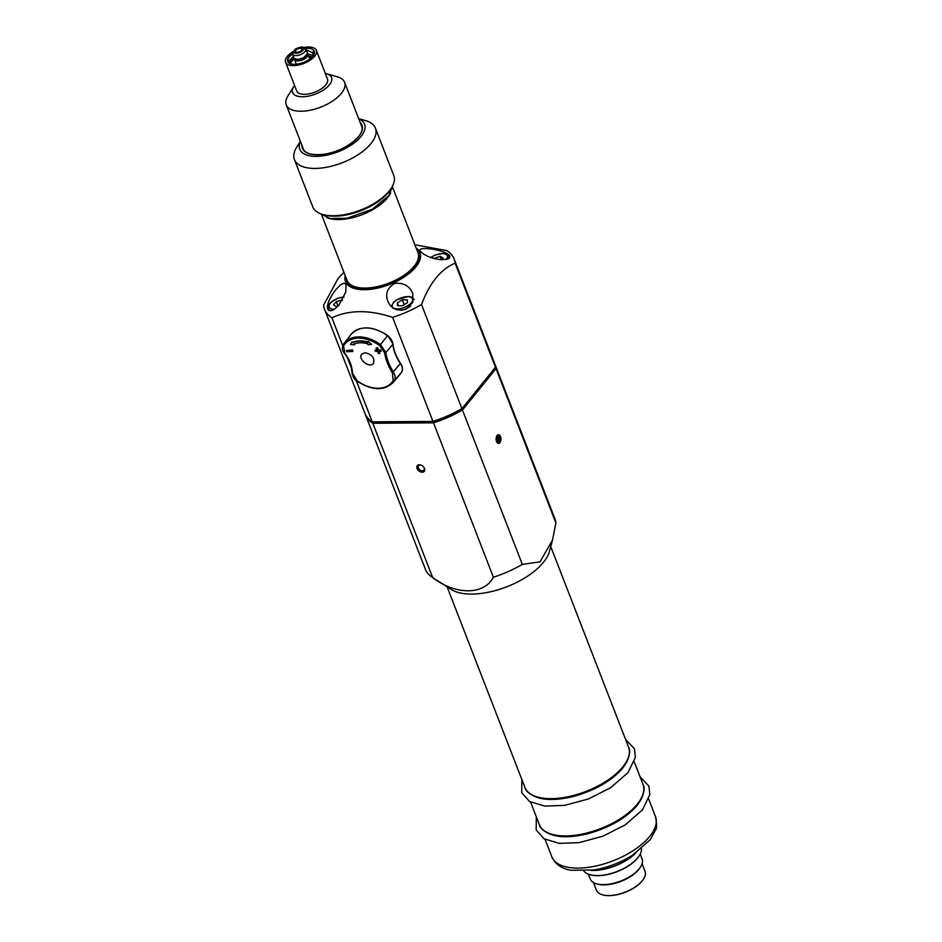 <?xml version="1.0" encoding="UTF-8"?>
<svg xmlns="http://www.w3.org/2000/svg" width="942" height="942" viewBox="0 0 942 942"><rect width="100%" height="100%" fill="white"/><g stroke="black" fill="none" stroke-linecap="round" stroke-linejoin="round"><path stroke-width="1.41" d="M356.229 380.497L372.267 421.839L432.967 421.415L392.614 317.372C369.358 309.635 349.129 309.777 331.914 317.795L342.735 345.69M347.327 357.548L351.378 367.981M414.88 244.779L446.791 250.596A69.496 32.381 158.8 0 1 454.15 259.062A69.496 32.381 158.8 0 1 455.116 263.171C440.844 269.106 429.658 282.906 421.533 304.549A69.496 32.381 158.8 0 1 392.614 317.372M416.152 248.076A39.964 18.616 158.8 0 1 389.47 284.496A39.964 18.616 158.8 0 1 345.208 275.594M331.914 317.795A69.496 32.381 158.8 0 1 324.566 309.329A69.496 32.381 158.8 0 1 323.589 305.22L338.048 278.514L343.924 272.297M441.068 259.721C431.047 258.473 423.971 255.447 419.838 250.654C417.907 245.921 446.284 249.783 449.946 256.2L447.909 259.062L441.068 259.721M406.285 309.153C397.383 311.59 391.248 308.988 387.868 301.334C385.043 293.598 387.397 287.593 394.945 283.318C403.671 282.635 409.593 286.003 412.737 293.386L412.973 302.111L406.285 309.153M338.99 304.984C333.727 310.754 329.924 312.132 327.569 309.117C325.226 300.981 342.758 277.678 346.055 284.72L345.761 292.055L338.99 304.984M421.533 304.549L461.886 408.592A69.496 32.381 158.8 0 1 432.967 421.415L433.52 422.852L372.82 423.264L432.696 577.623A69.496 32.381 158.8 0 1 432.637 577.587A69.496 32.381 158.8 0 1 425.348 569.156L365.472 414.81A69.496 32.381 158.8 0 1 365.213 414.08M454.15 259.062L494.503 363.106A69.496 32.381 158.8 0 1 495.468 367.215L455.116 263.171M365.472 414.81A69.496 32.381 158.8 0 0 372.82 423.264L373.15 422.063L372.267 421.839A69.496 32.381 158.8 0 1 364.919 413.373L324.566 309.329M390.612 192.992A38.045 17.733 158.8 0 1 362.352 214.588A38.045 17.733 158.8 0 1 326.921 217.696M494.915 368.075L461.556 409.181L495.468 367.215L494.915 368.075L496.022 368.64L462.451 410.029L522.315 564.388A69.496 32.381 158.8 0 1 493.396 577.211L433.52 422.852A69.496 32.381 158.8 0 0 462.451 410.029L461.556 409.181A68.625 31.981 158.8 0 1 433.438 421.651L373.15 422.063M300.439 141.441A34.748 16.191 -21.2 0 0 322.423 155.901A34.748 16.191 -21.2 0 0 358.937 138.78A34.748 16.191 -21.2 0 0 358.749 118.822M358.69 118.668L365.496 120.588A43.438 20.241 158.8 0 1 375.422 128.171A43.438 20.241 158.8 0 1 322.765 167.864A43.438 20.241 158.8 0 1 294.434 159.587A43.438 20.241 158.8 0 1 296.648 147.293L300.38 141.288M294.434 159.587L312.779 206.887A43.438 20.241 -21.2 0 0 322.706 214.47A43.438 20.241 -21.2 0 0 341.11 215.165A43.438 20.241 -21.2 0 0 391.554 187.764A43.438 20.241 -21.2 0 0 393.768 175.471L375.422 128.171M391.554 187.764L390.577 189.33A41.695 19.429 158.8 0 1 342.158 215.636A41.695 19.429 158.8 0 1 324.484 214.964L322.706 214.47M285.579 62.278L296.695 90.95A16.509 7.689 -21.2 0 0 318.325 90.585A16.509 7.689 -21.2 0 0 325.767 84.886A16.509 7.689 -21.2 0 0 327.475 79.01L316.347 50.35A16.509 7.689 158.8 0 1 307.21 61.925A16.509 7.689 158.8 0 1 285.579 62.278A16.509 7.689 158.8 0 1 292.856 51.751M325.32 73.476A20.854 9.714 158.8 0 1 326.756 73.794A20.854 9.714 158.8 0 1 319.974 92.057A20.854 9.714 158.8 0 1 298.367 96.39A20.854 9.714 158.8 0 1 293.704 86.617A20.854 9.714 158.8 0 1 294.552 85.416M326.756 73.794L337.424 76.808A31.274 14.577 158.8 0 1 344.572 82.272A31.274 14.577 158.8 0 1 327.251 104.197A31.274 14.577 158.8 0 1 286.262 104.892A31.274 14.577 158.8 0 1 287.852 96.037L293.704 86.617M304.572 48.984L312.297 52.634A12.164 5.664 158.8 0 1 312.968 53.635A12.164 5.664 158.8 0 1 313.156 54.601L313.191 55.696M313.156 54.601L313.474 50.656L314.086 51.728M295.352 64.339L296.129 63.938M312.297 52.634L313.038 53.824M292.621 53.847A13.895 6.476 -21.2 0 0 288.122 61.63A13.895 6.476 -21.2 0 0 288.676 62.549L293.574 58.322M308.434 55.802L312.143 56.956M288.217 61.854L292.821 57.038M307.657 54.012L313.191 55.401M290.112 61.466A12.164 5.664 -21.2 0 0 290.289 62.431A12.164 5.664 -21.2 0 0 290.96 63.432L291.761 64.115M290.419 62.725L294.399 58.922M308.811 56.661L311.661 57.45M313.415 55.354A13.895 6.476 -21.2 0 0 314.039 51.574A13.895 6.476 -21.2 0 0 313.474 50.656M303.877 47.489A16.509 7.689 158.8 0 1 316.347 50.35M305.161 48.419A14.248 6.641 158.8 0 1 313.521 55.189A14.248 6.641 158.8 0 1 306.35 61.148A14.248 6.641 158.8 0 1 290.937 63.95A14.248 6.641 158.8 0 1 292.55 53.317M299.945 51.48A3.474 1.625 158.8 0 1 295.388 51.551A3.474 1.625 158.8 0 1 298.049 48.784A3.474 1.625 158.8 0 1 301.864 49.043A3.474 1.625 158.8 0 1 299.945 51.48M433.979 258.52L440.079 256.306L443.07 257.967L441.633 259.757M434.58 258.673L434.344 258.061M441.421 259.745L440.079 256.306M338.025 306.068L336.259 301.546L342.452 300.039M337.884 306.209L336.506 306.633L333.515 304.973L336.259 301.546M342.24 300.392L342.005 299.791M397.5 305.773L397.359 302.829L402.258 299.839L407.297 299.78L407.439 302.723L402.54 305.714L397.5 305.773M398.49 305.761L397.359 302.829M404.153 304.725L402.258 299.839M496.799 441.15A57.344 26.717 -21.2 0 0 498.53 439.007L496.21 439.019M496.893 442.069L498.448 440.868L498.53 439.007M496.21 440.373L497.494 442.069L498.448 440.868M496.281 437.9L499.213 437.877L499.036 440.868M499.213 437.877L497.847 436.087L496.316 437.288L496.151 439.985M497.929 434.863A4.239 2.367 89.6 0 0 497.906 434.863A4.239 2.367 89.6 0 1 500.049 439.078A4.239 2.367 89.6 0 1 497.965 443.282M498.106 443.341A4.345 2.426 89.6 0 0 499.613 436.617A4.345 2.426 89.6 0 0 498.047 434.804M421.627 465.36A3.474 2.379 -140.9 0 0 420.156 465.042A3.474 2.379 -140.9 0 0 418.578 465.713A3.474 2.379 -140.9 0 0 419.767 469.752A3.474 2.379 -140.9 0 0 423.971 470.093A3.474 2.379 -140.9 0 0 423.688 467.032M500.52 436.617A4.345 2.426 89.6 0 0 498.495 434.721A4.345 2.426 89.6 0 0 496.093 439.09A4.345 2.426 89.6 0 0 498.553 443.411A4.345 2.426 89.6 0 0 500.685 441.091A4.345 2.426 89.6 0 0 500.52 436.617M419.355 464.771A4.522 3.097 39.1 0 1 421.451 465.277A4.522 3.097 39.1 0 1 423.806 467.185A4.522 3.097 39.1 0 1 423.076 472.107A4.522 3.097 39.1 0 1 417.247 468.951A4.522 3.097 39.1 0 1 419.355 464.771M494.762 363.836A69.496 32.381 158.8 0 1 495.056 364.542A69.496 32.381 158.8 0 1 496.022 368.64L555.898 522.998A69.496 32.381 158.8 0 0 554.932 518.901L495.056 364.542M522.315 564.388L540.013 561.856L552.507 540.084L555.898 522.998M432.696 577.623C455.681 595.32 484.2 595.167 493.396 577.211M367.816 341.699L367.886 342.452A26.765 18.357 -140.9 0 0 352.697 342.558L352.049 341.816L350.554 344.525L354.651 344.831L354.004 344.065A24.68 16.921 39.1 0 1 368.004 343.971L368.051 344.737L371.631 344.383L368.051 341.404L371.631 344.383M374.869 350.094L375.399 351.342L377.577 351.39L378.484 353.556L379.744 353.591L378.837 351.425L380.992 351.507L380.45 350.259L378.295 350.177L377.365 348.045L376.117 347.998L377.047 350.141L374.869 350.094L377.283 349.847M346.362 350.495L346.892 351.743L352.814 351.496L352.284 350.247L346.362 350.495L352.532 349.953L352.814 351.496M352.049 341.816L352.697 342.558M354.239 343.771L354.651 344.831M352.944 342.264A26.765 18.357 39.1 0 1 360.009 340.874A26.765 18.357 39.1 0 1 367.851 342.076M379.073 351.13L379.744 353.591M376.117 347.998L377.612 347.751L378.543 349.882L380.698 349.965L380.992 351.507M401.739 371.937A0.871 0.624 -149.7 0 1 401.645 372.09A10.409 7.136 -140.9 0 0 400.468 363.659A41.707 28.601 39.1 0 1 392.908 344.16L385.831 352.532C386.715 358.82 389.246 365.355 393.438 372.161C395.334 375.387 395.652 378.201 394.392 380.603A31.333 21.489 39.1 0 1 392.885 382.735L400.126 374.245A31.604 21.666 -140.9 0 0 401.645 372.09L394.392 380.603A0.871 0.624 30.3 0 1 393.203 380.509L392.367 372.808C388.104 365.896 385.525 359.243 384.619 352.85L379.673 345.632L380.427 344.584L385.831 352.532L384.619 352.85M392.838 343.595L392.908 344.16A10.409 7.136 -140.9 0 0 387.562 335.764L380.427 344.584A31.333 21.489 39.1 0 0 344.219 343.253A31.333 21.489 39.1 0 0 343.147 344.843A0.871 0.624 30.3 0 0 343.571 345.879L344.784 353.12C349.494 359.467 352.084 366.12 352.52 373.091L357.1 380.756A30.344 20.806 -140.9 0 0 393.203 380.509M365.178 352.72L361.869 354.051C357.136 358.808 369.782 368.946 373.456 363.341C374.857 357.948 372.102 354.416 365.178 352.72M552.507 540.084L549.433 551.47A55.602 25.905 158.8 0 1 471.86 594.084A55.602 25.905 158.8 0 1 451.359 589.504L432.637 577.587M550.328 834.188A54.247 25.281 158.8 0 1 549.681 833.906M535.868 796.932A54.247 25.281 158.8 0 1 535.233 796.649M643.633 878.933A25.717 11.987 158.8 0 1 643.539 879.086A25.717 11.987 158.8 0 1 602.786 894.9A25.717 11.987 158.8 0 1 602.609 894.853M642.079 863.708L645.07 871.397A26.058 12.14 158.8 0 1 643.739 878.78A26.058 12.14 158.8 0 1 642.373 880.676A26.058 12.14 158.8 0 1 602.433 894.794A26.058 12.14 158.8 0 1 596.474 890.249L593.495 882.56M640.407 867.146A26.929 12.552 158.8 0 1 640.171 867.535A26.929 12.552 158.8 0 1 597.487 884.091A26.929 12.552 158.8 0 1 597.051 883.961M640.207 854.064L642.079 858.88A27.801 12.953 158.8 0 1 640.654 866.746A27.801 12.953 158.8 0 1 596.592 883.832A27.801 12.953 158.8 0 1 590.245 878.98L588.373 874.176M639.335 855.595A30.921 14.413 158.8 0 1 639.241 855.748A30.921 14.413 158.8 0 1 590.222 874.765A30.921 14.413 158.8 0 1 590.045 874.718M641.49 848.695A31.274 14.577 158.8 0 1 639.441 855.442A31.274 14.577 158.8 0 1 637.805 857.715A31.274 14.577 158.8 0 1 589.869 874.659A31.274 14.577 158.8 0 1 583.804 871.067M635.626 853.146A34.395 16.026 158.8 0 1 591.14 870.408M635.273 853.405A34.748 16.191 158.8 0 1 591.576 870.349M392.755 187.741L417.989 252.809A38.045 17.733 158.8 0 1 388.928 283.095A38.045 17.733 158.8 0 1 347.045 280.327L321.799 215.259M416.976 250.207A38.74 18.051 158.8 0 1 389.27 283.966A38.74 18.051 158.8 0 1 346.032 277.725M360.221 134.365A31.616 14.731 -21.2 0 0 361.74 125.569A31.616 14.731 -21.2 0 0 360.633 123.661M302.311 146.281A31.616 14.731 -21.2 0 0 302.782 148.436A31.616 14.731 -21.2 0 0 309.836 153.911M360.185 122.531A31.969 14.895 158.8 0 1 354.486 140.77A31.969 14.895 158.8 0 1 323.2 154.37A31.969 14.895 158.8 0 1 301.876 145.15M300.592 52.057A5.181 2.414 158.8 0 1 293.751 51.445A5.181 2.414 158.8 0 1 301.546 47.394A5.181 2.414 158.8 0 1 300.592 52.057M301.781 54.035A6.912 3.226 158.8 0 1 292.703 54.141L294.893 49.384C300.392 46.382 303.96 46.299 305.597 49.137A6.912 3.226 158.8 0 1 301.781 54.035M306.998 54.895A6.253 2.92 158.8 0 1 303.442 58.722A6.253 2.92 158.8 0 1 295.541 59.334M294.799 59.099A6.759 3.144 -21.2 0 0 303.63 58.899A6.759 3.144 -21.2 0 0 307.398 54.212M309.812 59.005L307.551 53.859A7.1 3.309 158.8 0 1 307.787 54.259A7.1 3.309 158.8 0 1 303.866 59.287A7.1 3.309 158.8 0 1 294.54 59.393A7.1 3.309 158.8 0 1 294.457 58.946L296.247 64.268M446.414 259.462A10.774 5.016 -21.2 0 0 443.729 253.716A10.774 5.016 -21.2 0 0 430.835 257.555M449.675 257.92L449.122 256.471A12.164 5.664 158.8 0 1 449.181 258.402M343.948 297.13A10.774 5.016 -21.2 0 0 330.277 303.324A10.774 5.016 -21.2 0 0 334.233 309.294M330.76 310.754A12.164 5.664 158.8 0 1 328.358 308.752L328.687 305.067L330.56 302.594L337.472 298.343L344.054 296.895M397.077 299.815A10.774 5.016 -21.2 0 0 397.512 308.87A10.774 5.016 -21.2 0 0 412.608 299.65A10.774 5.016 -21.2 0 0 397.077 299.815M410.571 306.091A12.164 5.664 158.8 0 1 401.268 310.318M392.367 372.808L400.585 363.365C402.67 366.579 403.035 369.464 401.692 372.019L400.126 374.245M352.096 372.443L352.52 373.091M379.673 345.632A30.344 20.806 -140.9 0 0 358.678 338.166A30.344 20.806 -140.9 0 0 343.571 345.879M387.645 335.764L387.562 335.764A31.604 21.666 -140.9 0 0 351.048 334.422L343.123 344.89C341.816 348.057 342.252 350.801 344.407 353.132C348.528 359.644 350.777 361.81 352.002 372.667C352.744 376.8 354.392 379.602 356.936 381.051C371.713 390.6 383.7 391.166 392.885 382.735M400.268 363.365L400.585 363.365C396.158 356.853 393.638 350.353 393.014 343.877L387.751 335.552C372.408 325.708 360.174 325.331 351.048 334.422M655.479 816.573A55.602 25.905 158.8 0 1 613.018 860.835A55.602 25.905 158.8 0 1 551.812 856.784C555.321 864.273 561.762 868.771 571.123 870.29L594.108 869.961C607.861 867.5 620.696 862.566 632.6 855.159L650.263 839.652L655.538 829.984C656.892 828.689 656.88 824.226 655.479 816.573L648.732 799.169M643.68 791.127A55.131 25.693 158.8 0 1 638.511 803.338A55.131 25.693 158.8 0 1 566.213 836.508A55.131 25.693 158.8 0 1 555.415 835.566A55.131 25.693 158.8 0 1 543.369 830.043M530.605 802.113L539.33 824.603A55.602 25.905 -21.2 0 0 565.659 835.919A55.602 25.905 -21.2 0 0 621.861 817.691A55.602 25.905 -21.2 0 0 642.997 784.392C645.435 788.183 643.939 794.495 638.511 803.338M629.232 753.871A55.131 25.693 158.8 0 1 624.063 766.082A55.131 25.693 158.8 0 1 551.753 799.252A55.131 25.693 158.8 0 1 540.967 798.31A55.131 25.693 158.8 0 1 528.921 792.775M447.085 586.784L524.882 787.335A55.602 25.905 -21.2 0 0 551.211 798.651A55.602 25.905 -21.2 0 0 607.402 780.423A55.602 25.905 -21.2 0 0 628.549 747.124C630.975 750.915 629.48 757.238 624.063 766.082M305.938 49.938L307.716 53.27L303.63 57.733L298.178 59.464L293.692 58.428L292.997 54.954M393.12 184.809L388.858 195.642L372.349 209.23L346.986 218.261L330.053 218.473L319.55 213.339M361.74 125.569C366.615 134.541 343.842 152.18 323.259 154.311C311.955 155.501 305.126 153.546 302.782 148.436M286.262 104.892L303.877 150.308M344.572 82.272L362.187 127.688M292.703 54.141L293.633 56.791M305.597 49.137L306.692 51.716M430.612 257.472L435.545 254.858L443.329 253.398L446.355 253.963L449.122 256.471M329.099 310.648L328.358 308.752M414.186 299.532L411.454 297.024L408.404 296.459L396.806 299.78L393.697 302.158L391.271 306.503M545.065 839.369L551.812 856.784M549.527 833.847C558.394 837.709 571.017 837.709 587.396 833.847C609.356 827.759 625.912 818.315 637.075 805.504L641.69 798.098M536.339 816.879L536.175 829.914L543.97 838.745L559.171 843.361L579.047 842.643L602.927 836.19L625.064 825.004L642.468 809.884L649.827 794.636L648.85 786.028L640.007 776.667M539.33 824.603C540.096 829.042 545.453 832.693 555.415 835.566M634.272 761.901L642.997 784.392M535.08 796.579C543.946 800.441 556.569 800.453 572.936 796.591C594.908 790.503 611.464 781.048 622.627 768.248L627.242 760.83M521.88 779.611L521.715 792.646L529.51 801.489L544.723 806.105L564.599 805.375L588.479 798.934L610.616 787.736L628.02 772.628L635.379 757.368L634.402 748.772L625.547 739.399M524.882 787.335C525.636 791.775 531.005 795.437 540.967 798.31M550.752 546.572L628.549 747.124M640.171 867.535L640.654 866.746M597.487 884.091L596.592 883.832"/></g></svg>
